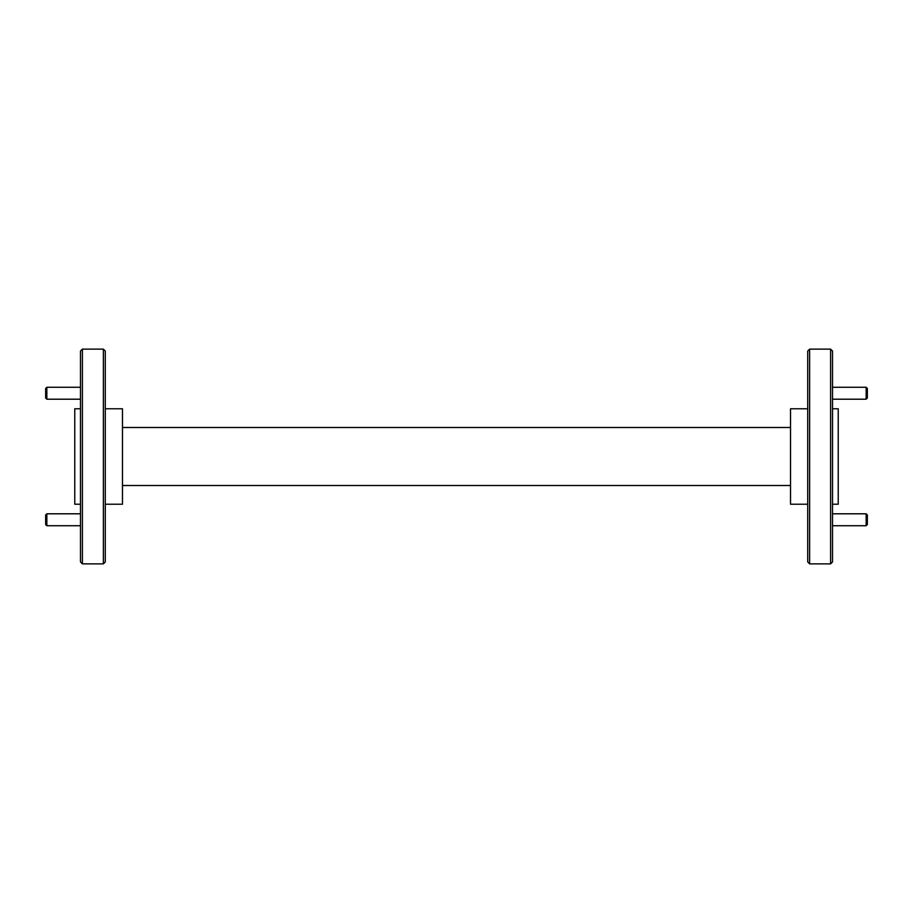 <?xml version="1.0" encoding="UTF-8"?>
<svg xmlns="http://www.w3.org/2000/svg" width="913" height="913" viewBox="0 0 913 913"><rect width="100%" height="100%" fill="white"/><g stroke="black" fill="none" stroke-linecap="round" stroke-linejoin="round"><path stroke-width="1.37" d="M867.35 514.989L867.35 524.541L866.152 525.728L866.152 513.802L867.35 514.989M832.519 525.728L866.152 525.728M832.519 513.802L866.152 513.802M867.35 388.459L867.35 398.011L866.152 399.198L866.152 387.272L867.35 388.459M832.519 399.198L866.152 399.198M832.519 387.272L866.152 387.272M46.848 525.728L45.65 524.541L45.65 514.989L46.848 513.802L46.848 525.728L80.481 525.728M46.848 513.802L80.481 513.802M46.848 399.198L45.65 398.011L45.65 388.459L46.848 387.272L46.848 399.198L80.481 399.198M46.848 387.272L80.481 387.272M82.398 563.869L80.481 561.952L80.481 351.049L82.398 349.131L82.398 563.869L103.386 563.869L103.386 349.131L82.398 349.131M830.602 349.131L832.519 351.049L832.519 561.952L830.602 563.869L830.602 349.131L809.614 349.131L809.614 563.869L830.602 563.869M832.519 408.784L838.237 408.784L838.237 504.216L832.519 504.216M80.481 504.216L74.763 504.216L74.763 408.784L80.481 408.784M103.386 349.131L105.292 351.049L105.292 561.952L103.386 563.869M809.614 563.869L807.708 561.952L807.708 351.049L809.614 349.131M105.292 408.784L122.479 408.784L122.479 504.216L105.292 504.216M807.708 504.216L790.521 504.216L790.521 408.784L807.708 408.784M122.479 427.489L790.521 427.489M790.521 485.511L122.479 485.511"/></g></svg>
